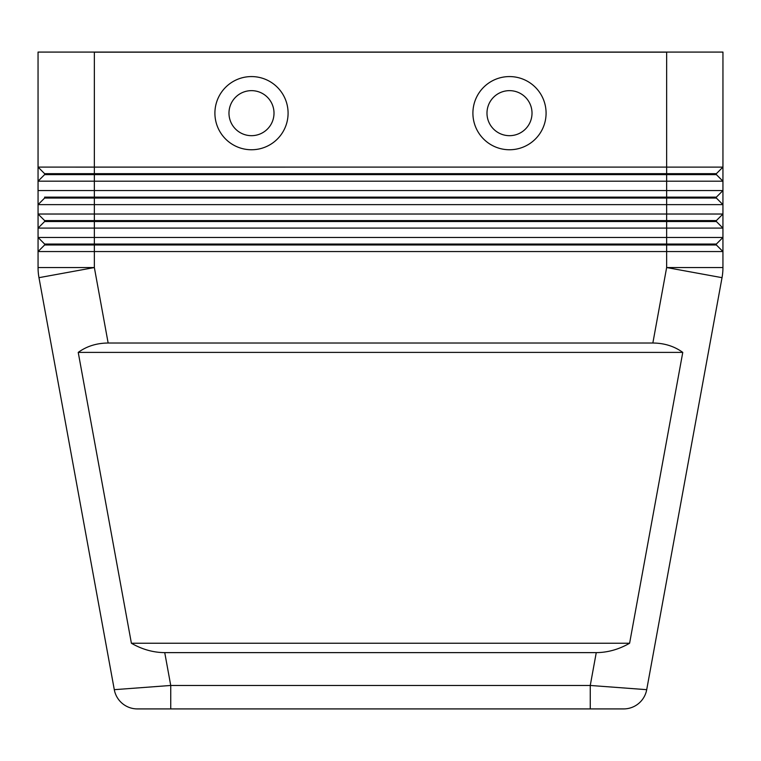 <?xml version="1.0" encoding="UTF-8"?>
<svg xmlns="http://www.w3.org/2000/svg" width="761" height="761" viewBox="0 0 761 761"><rect width="100%" height="100%" fill="white"/><g stroke="black" fill="none" stroke-linecap="round" stroke-linejoin="round"><path stroke-width="1.14" d="M38.06 52.081L94.354 52.081L94.345 167.106L38.05 167.097L44.623 173.679L44.623 174.611L716.377 174.611L716.377 173.679L44.623 173.679L38.06 167.106L38.05 52.081L38.05 190.554L666.646 190.554M94.354 181.175L38.06 181.175L38.06 204.633L722.94 204.633L722.95 52.081L722.95 167.097L716.377 173.679M44.623 198.069L666.646 198.069L666.646 181.194L94.354 181.194L94.354 167.106L666.646 167.097L666.646 181.194L722.95 181.194L716.377 174.611L722.95 181.194L722.94 190.564L716.377 197.128L44.623 197.128L44.623 198.069L38.06 204.633L38.06 214.022L44.623 220.585L716.377 220.585L716.377 221.527L722.94 228.091L722.94 237.47L716.377 244.043L716.377 244.975L722.94 251.549L722.94 267.549L722.94 214.022L38.06 214.022L38.06 267.549A56.295 56.295 0 0 0 38.973 277.67L114.293 689.675A23.458 23.458 0 0 0 137.361 708.919L623.639 708.919A23.458 23.458 0 0 0 646.707 689.675L590.26 685.461L590.26 708.919L170.74 708.919L170.74 685.461L114.293 689.675A23.458 23.458 0 0 0 122.34 703.478A23.458 23.458 0 0 1 114.293 689.675A23.458 23.458 0 0 0 137.361 708.919M716.377 220.585L722.94 214.022L722.94 204.633L716.377 198.069L722.94 204.633M38.06 214.022L44.623 220.585L44.623 221.527L666.646 221.527L666.646 198.069L716.377 198.069L716.377 197.128M666.646 190.573L722.95 190.554M44.623 221.527L38.06 228.091L666.646 228.091L666.646 221.527L716.377 221.527L722.94 228.091L666.646 228.091L666.646 237.47L38.06 237.47L44.623 244.043L44.623 244.975L716.377 244.975L722.94 251.549L666.646 251.549L666.646 267.549L652.852 343.021C664.315 343.106 674.284 346.226 682.769 352.4L629.604 643.245C618.864 649.409 607.754 652.538 596.263 652.624L164.737 652.624C153.246 652.538 142.136 649.409 131.396 643.245L629.604 643.245M94.345 52.176L666.655 52.176L94.345 52.176M94.354 52.081L666.655 52.081L666.646 167.106M666.646 167.116L722.94 167.116M722.94 52.081L666.655 52.081M44.623 174.611L38.05 181.185M546.084 113.161A36.585 36.585 0 0 0 509.499 76.576A36.585 36.585 0 0 0 472.904 113.161A36.585 36.585 0 0 0 509.499 149.755A36.585 36.585 0 0 0 546.084 113.161M288.086 113.161A36.585 36.585 0 0 0 251.491 76.576A36.585 36.585 0 0 0 214.906 113.161A36.585 36.585 0 0 0 251.491 149.755A36.585 36.585 0 0 0 288.086 113.161M44.623 244.975L38.06 251.549L666.646 251.549L666.646 244.043L44.623 244.043L38.06 237.47M131.396 643.245L78.231 352.4C86.716 346.226 96.685 343.106 108.148 343.021L652.852 343.021M722.027 277.67A56.295 56.295 0 0 0 722.94 267.549L666.646 267.549L722.027 277.67L646.707 689.675A23.458 23.458 0 0 1 623.639 708.919M78.231 352.4L682.769 352.4M716.377 244.043L666.646 244.043L666.646 237.47L722.94 237.47M38.288 272.638A56.295 56.295 0 0 0 38.973 277.67L94.354 267.549L94.354 190.554M532.015 113.161A22.516 22.516 0 0 0 509.499 90.645A22.516 22.516 0 0 0 486.983 113.161A22.516 22.516 0 0 0 509.499 135.677A22.516 22.516 0 0 0 532.015 113.161M274.008 113.161A22.516 22.516 0 0 0 251.491 90.645A22.516 22.516 0 0 0 228.975 113.161A22.516 22.516 0 0 0 251.491 135.677A22.516 22.516 0 0 0 274.008 113.161M94.345 181.194L94.345 190.564M596.263 652.624L590.26 685.461L170.74 685.461L164.737 652.624M108.148 343.021L94.354 267.549L38.06 267.549"/></g></svg>

